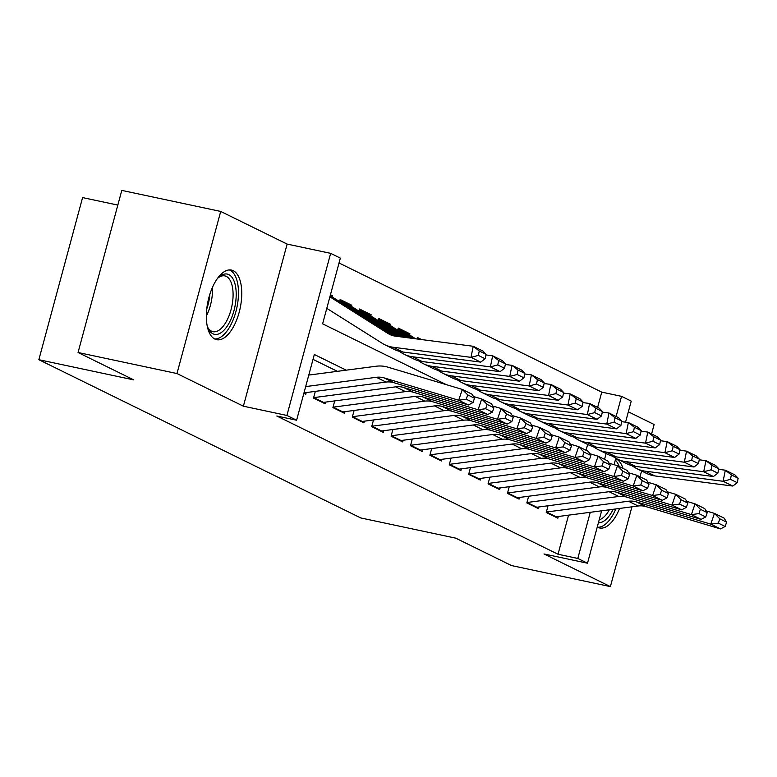 <?xml version="1.0" encoding="UTF-8"?>
<svg xmlns="http://www.w3.org/2000/svg" width="777" height="777" viewBox="0 0 777 777"><rect width="100%" height="100%" fill="white"/><g stroke="black" fill="none" stroke-linecap="round" stroke-linejoin="round"><path stroke-width="1.17" d="M622.989 468.414A35.587 16.453 102 0 0 616.278 458.984A35.587 16.453 102 0 0 615.695 458.731M597.26 527.029A35.587 16.453 102 0 0 597.834 527.34A35.587 16.453 102 0 0 599.65 527.971A35.587 16.453 102 0 0 619.58 508.44M233.265 270.707A35.587 16.453 102 0 0 231.459 270.075A35.587 16.453 102 0 0 208.411 299.446A35.587 16.453 102 0 0 214.831 339.054A35.587 16.453 102 0 0 216.647 339.685A35.587 16.453 102 0 0 239.685 310.324A35.587 16.453 102 0 0 233.265 270.707M597.63 407.43L601.757 392.132L621.542 396.348L631.235 401.107L625.553 422.173M651.582 433.954L654.137 424.504L628.35 411.82M117.822 205.089L82.585 197.601L38.85 359.702L360.771 517.948L455.73 538.16L511.48 565.559L610.392 586.606L631.924 506.818M38.85 359.702L133.809 379.904L78.05 352.496L121.795 190.394L220.707 211.441L176.971 373.543L243.386 406.196L286.907 415.452L330.652 253.351L340.345 258.11L322.61 323.834L446.367 384.664M243.386 406.196L287.131 244.085L220.707 211.441M287.131 244.085L330.652 253.351M601.757 392.132L339.034 262.985M640.025 476.796L641.598 470.979M78.05 352.496L176.971 373.543M548.038 505.769L546.231 512.47L557.867 518.191L558.313 516.501M528.642 496.241L526.835 502.933L538.471 508.653L538.927 506.973M509.246 486.703L507.439 493.405L519.075 499.125L519.531 497.435M489.86 477.175L488.053 483.867L499.689 489.588L500.135 487.898M470.464 467.637L468.657 474.339L480.293 480.06L480.749 478.37M451.068 458.109L449.261 464.801L460.897 470.522L461.353 468.832M431.682 448.572L429.875 455.273L441.511 460.984L441.958 459.304M412.286 439.034L410.479 445.736L422.115 451.456L422.571 449.766M392.89 429.506L391.084 436.198L402.719 441.919L403.176 440.238M373.504 419.968L371.697 426.67L383.333 432.391L383.78 430.701M354.108 410.441L352.302 417.132L363.937 422.853L364.394 421.173M334.712 400.903L332.906 407.604L344.541 413.325L344.998 411.635M315.326 391.375L313.51 398.067L325.155 403.787L325.602 402.107M330.332 295.25L332.352 295.678L330.458 294.745M348.125 304.438L351.748 305.215L340.112 299.495L339.549 301.583M367.521 313.976L371.144 314.743L359.508 309.023L358.945 311.121M386.907 323.504L390.53 324.281L378.894 318.56L378.331 320.648M406.303 333.042L409.926 333.809L398.29 328.088L397.727 330.186M421.658 339.578L417.686 337.626L417.307 339.015M586.072 450.272L587.645 444.454M332.041 296.853L332.352 295.678M351.427 306.391L351.748 305.215M370.823 315.918L371.144 314.743M390.219 325.456L390.53 324.281M409.615 334.984L409.926 333.809M346.212 370.173L314.335 354.497L296.61 420.221L276.826 416.016L558.022 554.244L568.57 515.151M337.354 371.328L313.024 359.372M303.865 393.327L305.759 394.26L306.216 392.57M601.641 510.8L587.499 563.218L543.978 553.952L610.392 586.606M587.499 563.218L577.806 558.449L590.258 512.305M558.022 554.244L577.806 558.449M296.61 420.221L286.907 415.452M615.821 458.236L614.083 464.695M604.545 459.353L606.109 453.535M616.103 416.511L621.542 396.348M305.682 386.596L376.34 377.301A22.815 20.085 116.2 0 1 384.11 377.904L458.673 400.223L462.334 389.442L387.772 367.123A34.217 30.138 -63.8 0 0 376.126 366.239L308.78 375.087M303.992 392.861A15.967 14.064 -63.8 0 0 304.089 392.851L386.043 382.07A22.815 20.085 116.2 0 1 393.803 382.663L468.376 404.982L458.673 400.223L466.249 399.203L473.038 402.544L474.504 398.232L467.715 394.891L466.249 399.203M467.715 394.891L462.334 389.442L472.037 394.211L474.504 398.232M468.376 404.982L473.038 402.544M330.293 295.755L330.206 295.707A15.967 14.064 116.2 0 1 330.293 295.755L394.046 335.946M485.149 358.76L486.043 354.331L479.254 350.99L478.36 355.419L485.149 358.76L480.691 362.121L402.836 352.01A34.217 30.138 116.2 0 1 394.444 349.485L384.741 344.716A34.217 30.138 116.2 0 1 382.294 343.347L326.787 308.352M480.691 362.121L470.998 357.352L393.133 347.241A34.217 30.138 116.2 0 1 384.741 344.716M478.36 355.419L470.998 357.352L473.232 346.28L482.925 351.039L486.043 354.331M329.895 296.843L388.141 333.566A22.815 20.085 -63.8 0 0 389.772 334.479A22.815 20.085 -63.8 0 0 395.367 336.159L473.232 346.28L479.254 350.99M217.201 278.826A30.798 14.239 -78 0 1 219.085 276.962A30.798 14.239 -78 0 1 228.865 274.64A30.798 14.239 -78 0 1 233.974 310.645A30.798 14.239 -78 0 1 212.908 333.78A30.798 14.239 -78 0 1 208.149 328.36A30.798 14.239 -78 0 1 207.187 325.893M207.653 327.195A28.516 13.18 102 0 0 211.519 331.167A28.516 13.18 102 0 0 212.976 331.682A28.516 13.18 102 0 0 231.429 308.148A28.516 13.18 102 0 0 226.292 276.408A28.516 13.18 102 0 0 224.835 275.903A28.516 13.18 102 0 0 218.152 277.826M214.598 338.937A35.353 16.346 102 0 0 236.684 308.469A35.353 16.346 102 0 0 230.041 270.25A35.353 16.346 102 0 0 229.283 269.93M597.61 527.224A35.353 16.346 102 0 0 615.821 508.935M619.269 466.588A35.353 16.346 102 0 0 615.316 460.13M613.16 509.285A30.798 14.239 -78 0 1 598.416 522.736M599.213 519.813A28.516 13.18 102 0 0 609.372 509.79M313.636 397.639A15.967 14.064 -63.8 0 0 313.791 397.62L395.736 386.839A22.815 20.085 116.2 0 1 403.506 387.432L478.069 409.751L481.73 398.98L473.436 396.493M322.484 402.476A15.967 14.064 -63.8 0 0 323.485 402.379L405.429 391.608A22.815 20.085 116.2 0 1 413.199 392.2L487.762 414.52L478.069 409.751L485.644 408.741L492.424 412.072L493.89 407.77L487.101 404.428L485.644 408.741M487.101 404.428L481.73 398.98L491.423 403.749L493.89 407.77M487.762 414.52L492.424 412.072M333.022 407.167A15.967 14.064 -63.8 0 0 333.178 407.148L415.132 396.367A22.815 20.085 116.2 0 1 422.892 396.969L497.465 419.289L501.126 408.508L492.832 406.031M341.87 412.014A15.967 14.064 -63.8 0 0 342.88 411.917L424.825 401.136A22.815 20.085 116.2 0 1 432.595 401.728L507.158 424.048L497.465 419.289L505.031 418.269L511.82 421.61L513.286 417.298L506.497 413.966L505.031 418.269M506.497 413.966L501.126 408.508L510.819 413.277L513.286 417.298M507.158 424.048L511.82 421.61M352.418 416.705A15.967 14.064 -63.8 0 0 352.573 416.686L434.518 405.905A22.815 20.085 116.2 0 1 442.288 406.497L516.851 428.817L520.512 418.045L512.218 415.559M361.266 421.542A15.967 14.064 -63.8 0 0 362.267 421.445L444.221 410.674A22.815 20.085 116.2 0 1 451.981 411.266L526.553 433.585L516.851 428.817L524.426 427.806L531.215 431.138L532.682 426.835L525.893 423.494L524.426 427.806M525.893 423.494L520.512 418.045L530.215 422.814L532.682 426.835M526.553 433.585L531.215 431.138M371.814 426.233A15.967 14.064 -63.8 0 0 371.969 426.214L453.914 415.433A22.815 20.085 116.2 0 1 461.684 416.035L536.247 438.354L539.908 427.583L531.614 425.097M380.662 431.08A15.967 14.064 -63.8 0 0 381.662 430.982L463.607 420.202A22.815 20.085 116.2 0 1 471.377 420.804L545.94 443.113L536.247 438.354L543.822 437.334L550.611 440.676L552.068 436.363L545.279 433.032L543.822 437.334M545.279 433.032L539.908 427.583L549.601 432.342L552.068 436.363M545.94 443.113L550.611 440.676M339.87 300.388L348.543 304.642A15.967 14.064 116.2 0 1 349.689 305.283L399.524 336.703M504.545 368.298L505.438 363.859L498.649 360.528L497.756 364.957L504.545 368.298L500.087 371.649L422.222 361.538A34.217 30.138 116.2 0 1 413.83 359.013L404.137 354.254A34.217 30.138 116.2 0 1 401.69 352.884L399.116 351.253M500.087 371.649L490.394 366.88L412.529 356.769A34.217 30.138 116.2 0 1 404.137 354.254M497.756 364.957L490.394 366.88L492.628 355.808L502.321 360.577L505.438 363.859M485.926 354.934L492.628 355.808L498.649 360.528M339.86 300.437A15.967 14.064 116.2 0 1 339.986 300.514L396.833 336.354M359.265 309.916L367.939 314.18A15.967 14.064 116.2 0 1 369.075 314.821L404.904 337.403M523.941 377.826L524.834 373.397L518.045 370.056L517.152 374.495L523.941 377.826L519.483 381.186L441.618 371.076A34.217 30.138 116.2 0 1 433.226 368.551L423.533 363.782A34.217 30.138 116.2 0 1 421.085 362.412L418.502 360.79M519.483 381.186L509.78 376.418L431.925 366.307A34.217 30.138 116.2 0 1 423.533 363.782M517.152 374.495L509.78 376.418L512.014 365.345L521.717 370.105L524.834 373.397M505.312 364.471L512.014 365.345L518.045 370.056M359.256 309.974A15.967 14.064 116.2 0 1 359.382 310.052L402.214 337.053M378.661 319.454L387.325 323.708A15.967 14.064 116.2 0 1 388.471 324.349L410.275 338.102M543.327 387.364L544.221 382.925L537.431 379.594L536.538 384.023L543.327 387.364L538.869 390.714L461.014 380.604A34.217 30.138 116.2 0 1 452.622 378.088L442.919 373.319A34.217 30.138 116.2 0 1 440.472 371.95L437.898 370.328M538.869 390.714L529.176 385.955L451.311 375.845A34.217 30.138 116.2 0 1 442.919 373.319M536.538 384.023L529.176 385.955L531.41 374.873L541.103 379.642L544.221 382.925M524.708 373.999L531.41 374.873L537.431 379.594M378.642 319.502A15.967 14.064 116.2 0 1 378.778 319.58L407.595 337.752M398.047 328.982L406.721 333.246A15.967 14.064 116.2 0 1 407.867 333.887L415.656 338.801M562.723 396.892L563.616 392.463L556.827 389.122L555.934 393.56L562.723 396.892L558.265 400.252L480.409 390.141A34.217 30.138 116.2 0 1 472.008 387.616L462.315 382.847A34.217 30.138 116.2 0 1 459.867 381.478L457.294 379.856M558.265 400.252L548.572 395.483L470.707 385.373A34.217 30.138 116.2 0 1 462.315 382.847M555.934 393.56L548.572 395.483L550.806 384.411L560.499 389.17L563.616 392.463M544.104 383.537L550.806 384.411L556.827 389.122M398.038 329.04A15.967 14.064 116.2 0 1 398.164 329.118L412.966 338.451M391.2 435.771A15.967 14.064 -63.8 0 0 391.355 435.751L473.31 424.97A22.815 20.085 116.2 0 1 481.07 425.563L555.642 447.882L559.304 437.111L551.01 434.625M400.048 440.608A15.967 14.064 -63.8 0 0 401.058 440.52L483.003 429.739A22.815 20.085 116.2 0 1 490.773 430.332L565.335 452.651L555.642 447.882L563.208 446.872L569.997 450.204L571.464 445.901L564.675 442.56L563.208 446.872M564.675 442.56L559.304 437.111L568.997 441.88L571.464 445.901M565.335 452.651L569.997 450.204M582.119 406.429L583.012 402L576.223 398.659L575.33 403.088L582.119 406.429L577.661 409.78L499.796 399.669A34.217 30.138 116.2 0 1 491.404 397.154L481.711 392.385A34.217 30.138 116.2 0 1 479.263 391.016L476.68 389.394M577.661 409.78L567.958 405.021L490.102 394.91A34.217 30.138 116.2 0 1 481.711 392.385M575.33 403.088L567.958 405.021L570.192 393.939L579.895 398.708L583.012 402M563.49 393.075L570.192 393.939L576.223 398.659M417.434 338.568A15.967 14.064 116.2 0 1 417.56 338.646L418.347 339.151M410.596 445.299A15.967 14.064 -63.8 0 0 410.751 445.279L492.696 434.508A22.815 20.085 116.2 0 1 500.466 435.101L575.029 457.42L578.69 446.649L570.396 444.162M419.444 450.145A15.967 14.064 -63.8 0 0 420.444 450.048L502.398 439.267A22.815 20.085 116.2 0 1 510.159 439.869L584.731 462.189L575.029 457.42L582.604 456.4L589.393 459.741L590.86 455.429L584.071 452.097L582.604 456.4M584.071 452.097L578.69 446.649L588.393 451.408L590.86 455.429M584.731 462.189L589.393 459.741M601.505 415.957L602.398 411.528L595.609 408.197L594.716 412.626L601.505 415.957L597.047 419.318L519.191 409.207A34.217 30.138 116.2 0 1 510.8 406.682L501.097 401.913A34.217 30.138 116.2 0 1 498.649 400.543L496.076 398.922M597.047 419.318L587.354 414.549L509.498 404.438A34.217 30.138 116.2 0 1 501.097 401.913M594.716 412.626L587.354 414.549L589.588 403.477L599.281 408.236L602.398 411.528M582.886 402.603L589.588 403.477L595.609 408.197M429.992 454.836A15.967 14.064 -63.8 0 0 430.147 454.817L512.092 444.036A22.815 20.085 116.2 0 1 519.862 444.629L594.424 466.948L598.086 456.177L589.792 453.69M438.84 459.673A15.967 14.064 -63.8 0 0 439.84 459.586L521.785 448.805A22.815 20.085 116.2 0 1 529.555 449.397L604.117 471.717L594.424 466.948L602 465.938L608.789 469.269L610.246 464.967L603.467 461.625L602 465.938M603.467 461.625L598.086 456.177L607.779 460.946L610.246 464.967M604.117 471.717L608.789 469.269M620.901 425.495L621.794 421.066L615.005 417.725L614.112 422.154L620.901 425.495L616.443 428.846L538.587 418.735A34.217 30.138 116.2 0 1 530.186 416.219L520.493 411.451A34.217 30.138 116.2 0 1 518.045 410.081L515.472 408.459M616.443 428.846L606.75 424.087L528.884 413.976A34.217 30.138 116.2 0 1 520.493 411.451M614.112 422.154L606.75 424.087L608.983 413.005L618.677 417.773L621.794 421.066M602.282 412.14L608.983 413.005L615.005 417.725M449.378 464.364A15.967 14.064 -63.8 0 0 449.543 464.345L531.487 453.574A22.815 20.085 116.2 0 1 539.248 454.166L613.82 476.486L617.482 465.714L609.187 463.228M458.226 469.211A15.967 14.064 -63.8 0 0 459.236 469.114L541.181 458.333A22.815 20.085 116.2 0 1 548.951 458.935L623.513 481.254L613.82 476.486L621.386 475.466L628.175 478.807L629.642 474.494L622.853 471.163L621.386 475.466M622.853 471.163L617.482 465.714L627.175 470.473L629.642 474.494M623.513 481.254L628.175 478.807M640.297 435.023L641.19 430.594L634.401 427.263L633.508 431.691L640.297 435.023L635.839 438.383L557.973 428.273A34.217 30.138 116.2 0 1 549.582 425.747L539.889 420.979A34.217 30.138 116.2 0 1 537.441 419.609L534.858 417.987M635.839 438.383L626.136 433.615L548.28 423.504A34.217 30.138 116.2 0 1 539.889 420.979M633.508 431.691L626.136 433.615L628.37 422.542L638.072 427.311L641.19 430.594M621.668 421.668L628.37 422.542L634.401 427.263M468.774 473.902A15.967 14.064 -63.8 0 0 468.929 473.883L550.883 463.102A22.815 20.085 116.2 0 1 558.644 463.694L633.206 486.013L636.868 475.242L628.574 472.766M477.622 478.739A15.967 14.064 -63.8 0 0 478.632 478.651L560.576 467.871A22.815 20.085 116.2 0 1 568.337 468.463L642.909 490.782L633.206 486.013L640.782 485.003L647.571 488.335L649.038 484.032L642.249 480.691L640.782 485.003M642.249 480.691L636.868 475.242L646.571 480.011L649.038 484.032M642.909 490.782L647.571 488.335M659.683 444.561L660.576 440.132L653.787 436.791L652.894 441.219L659.683 444.561L655.225 447.911L577.369 437.801A34.217 30.138 116.2 0 1 568.978 435.285L559.285 430.516A34.217 30.138 116.2 0 1 556.827 429.147L554.254 427.525M655.225 447.911L645.532 443.152L567.676 433.042A34.217 30.138 116.2 0 1 559.285 430.516M652.894 441.219L645.532 443.152L647.765 432.07L657.459 436.839L660.576 440.132M641.064 431.206L647.765 432.07L653.787 436.791M488.17 483.43A15.967 14.064 -63.8 0 0 488.325 483.411L570.269 472.639A22.815 20.085 116.2 0 1 578.039 473.232L652.602 495.551L656.264 484.78L647.969 482.294M497.018 488.277A15.967 14.064 -63.8 0 0 498.018 488.179L579.972 477.399A22.815 20.085 116.2 0 1 587.733 478.001L662.295 500.32L652.602 495.551L660.178 494.531L666.967 497.872L668.424 493.56L661.645 490.229L660.178 494.531M661.645 490.229L656.264 484.78L665.957 489.539L668.424 493.56M662.295 500.32L666.967 497.872M679.079 454.089L679.972 449.66L673.183 446.328L672.29 450.757L679.079 454.089L674.621 457.449L596.765 447.338A34.217 30.138 116.2 0 1 588.374 444.813L578.671 440.044A34.217 30.138 116.2 0 1 576.223 438.684L573.649 437.053M674.621 457.449L664.927 452.68L587.062 442.569A34.217 30.138 116.2 0 1 578.671 440.044M672.29 450.757L664.927 452.68L667.161 441.608L676.854 446.377L679.972 449.66M660.46 440.734L667.161 441.608L673.183 446.328M507.556 492.968A15.967 14.064 -63.8 0 0 507.721 492.948L589.665 482.167A22.815 20.085 116.2 0 1 597.435 482.76L671.998 505.079L675.66 494.308L667.365 491.831M516.414 497.804A15.967 14.064 -63.8 0 0 517.414 497.717L599.358 486.936A22.815 20.085 116.2 0 1 607.128 487.529L681.691 509.848L671.998 505.079L679.564 504.069L686.353 507.4L687.82 503.098L681.031 499.757L679.564 504.069M681.031 499.757L675.66 494.308L685.353 499.077L687.82 503.098M681.691 509.848L686.353 507.4M698.474 463.626L699.368 459.197L692.579 455.856L691.685 460.285L698.474 463.626L694.016 466.987L616.151 456.876A34.217 30.138 116.2 0 1 607.76 454.351L598.067 449.582A34.217 30.138 116.2 0 1 595.619 448.212L593.036 446.59M694.016 466.987L684.314 462.218L606.458 452.107A34.217 30.138 116.2 0 1 598.067 449.582M691.685 460.285L684.314 462.218L686.547 451.136L696.25 455.905L699.368 459.197M679.846 450.272L686.547 451.136L692.579 455.856M526.952 502.505A15.967 14.064 -63.8 0 0 527.107 502.486L609.061 491.705A22.815 20.085 116.2 0 1 616.821 492.297L691.394 514.617L695.046 503.846L686.751 501.359M535.8 507.342A15.967 14.064 -63.8 0 0 536.81 507.245L618.754 496.464A22.815 20.085 116.2 0 1 626.524 497.066L701.087 519.386L691.394 514.617L698.96 513.597L705.749 516.938L707.216 512.626L700.427 509.294L698.96 513.597M700.427 509.294L695.046 503.846L704.749 508.614L707.216 512.626M701.087 519.386L705.749 516.938M717.861 473.154L718.754 468.725L711.965 465.394L711.072 469.823L717.861 473.154L713.403 476.515L635.547 466.404A34.217 30.138 116.2 0 1 627.156 463.879L617.462 459.12A34.217 30.138 116.2 0 1 615.005 457.75L612.431 456.118M713.403 476.515L703.709 471.746L625.854 461.635A34.217 30.138 116.2 0 1 617.462 459.12M711.072 469.823L703.709 471.746L705.943 460.674L715.636 465.442L718.754 468.725M699.242 459.799L705.943 460.674L711.965 465.394M546.348 512.033A15.967 14.064 -63.8 0 0 546.503 512.014L628.447 501.233A22.815 20.085 116.2 0 1 636.217 501.835L710.78 524.145L714.442 513.374L706.147 510.897M555.196 516.88A15.967 14.064 -63.8 0 0 556.196 516.783L638.15 506.002A22.815 20.085 116.2 0 1 645.91 506.594L720.483 528.914L710.78 524.145L718.356 523.135L725.145 526.476L726.602 522.163L719.823 518.822L718.356 523.135M719.823 518.822L714.442 513.374L724.135 518.142L726.602 522.163M720.483 528.914L725.145 526.476M737.256 482.692L738.15 478.263L731.361 474.922L730.467 479.351L737.256 482.692L732.798 486.052L654.943 475.942A34.217 30.138 116.2 0 1 646.551 473.416L636.849 468.648A34.217 30.138 116.2 0 1 634.401 467.278L631.827 465.656M732.798 486.052L723.105 481.284L645.24 471.173A34.217 30.138 116.2 0 1 636.849 468.648M730.467 479.351L723.105 481.284L725.339 470.202L735.032 474.97L738.15 478.263M718.638 469.337L725.339 470.202L731.361 474.922M376.34 377.301L386.043 382.07M384.11 377.904L393.803 382.663M391.491 335.217L388.141 333.566M402.836 352.01L393.133 347.241M212.403 287.49A28.516 13.18 -78 0 1 206.332 316.035M206.75 308.955A27.574 12.753 102 0 0 209.907 294.124M395.736 386.839L405.429 391.608M403.506 387.432L413.199 392.2M313.791 397.62L323.485 402.379M415.132 396.367L424.825 401.136M422.892 396.969L432.595 401.728M333.178 407.148L342.88 411.917M434.518 405.905L444.221 410.674M442.288 406.497L451.981 411.266M352.573 416.686L362.267 421.445M453.914 415.433L463.607 420.202M461.684 416.035L471.377 420.804M371.969 426.214L381.662 430.982M422.222 361.538L412.529 356.769M349.689 305.283L339.986 300.514M441.618 371.076L431.925 366.307M369.075 314.821L359.382 310.052M461.014 380.604L451.311 375.845M388.471 324.349L378.778 319.58M480.409 390.141L470.707 385.373M407.867 333.887L398.164 329.118M473.31 424.97L483.003 429.739M481.07 425.563L490.773 430.332M391.355 435.751L401.058 440.52M499.796 399.669L490.102 394.91M418.648 339.19L417.56 338.646M492.696 434.508L502.398 439.267M500.466 435.101L510.159 439.869M410.751 445.279L420.444 450.048M519.191 409.207L509.498 404.438M512.092 444.036L521.785 448.805M519.862 444.629L529.555 449.397M430.147 454.817L439.84 459.586M538.587 418.735L528.884 413.976M531.487 453.574L541.181 458.333M539.248 454.166L548.951 458.935M449.543 464.345L459.236 469.114M557.973 428.273L548.28 423.504M550.883 463.102L560.576 467.871M558.644 463.694L568.337 468.463M468.929 473.883L478.632 478.651M577.369 437.801L567.676 433.042M570.269 472.639L579.972 477.399M578.039 473.232L587.733 478.001M488.325 483.411L498.018 488.179M596.765 447.338L587.062 442.569M589.665 482.167L599.358 486.936M597.435 482.76L607.128 487.529M507.721 492.948L517.414 497.717M616.151 456.876L606.458 452.107M609.061 491.705L618.754 496.464M616.821 492.297L626.524 497.066M527.107 502.486L536.81 507.245M635.547 466.404L625.854 461.635M628.447 501.233L638.15 506.002M636.217 501.835L645.91 506.594M546.503 512.014L556.196 516.783M654.943 475.942L645.24 471.173M418.861 339.219L417.443 338.519"/></g></svg>
